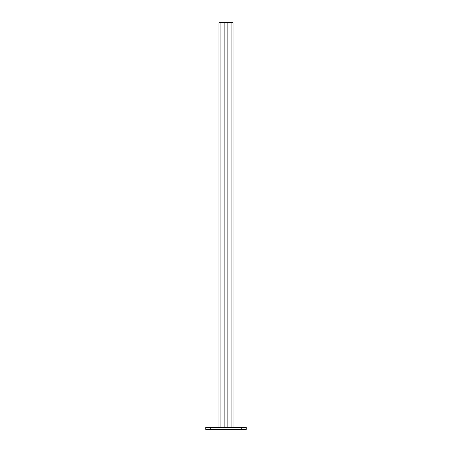 <?xml version="1.0" encoding="UTF-8"?>
<svg xmlns="http://www.w3.org/2000/svg" width="452" height="452" viewBox="0 0 452 452"><rect width="100%" height="100%" fill="white"/><g stroke="black" fill="none" stroke-linecap="round" stroke-linejoin="round"><path stroke-width="0.68" d="M226 427.377L226 22.6L218.915 22.6L218.915 427.377M226 22.6L227.181 22.6L227.181 427.377M233.085 427.377L233.085 22.6L227.181 22.6M246.238 429.4L205.762 429.4L205.762 427.377L246.238 427.377L246.238 429.4M220.096 22.6L220.096 427.377M224.819 22.6L224.819 427.377M231.904 22.6L231.904 427.377M241.182 429.4L241.182 427.377M210.818 429.4L210.818 427.377"/></g></svg>

